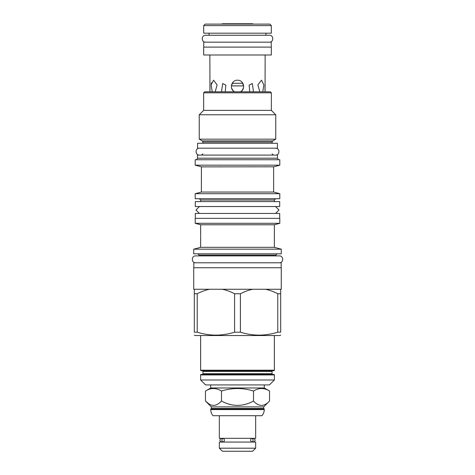 <?xml version="1.0" encoding="UTF-8"?>
<svg xmlns="http://www.w3.org/2000/svg" width="475" height="475" viewBox="0 0 475 475"><rect width="100%" height="100%" fill="white"/><g stroke="black" fill="none" stroke-linecap="round" stroke-linejoin="round"><path stroke-width="0.71" d="M264.254 387.974L269.533 391.02C264.195 387.725 258.851 387.725 253.513 391.02C242.838 387.725 232.162 387.725 221.487 391.02C216.149 387.725 210.805 387.725 205.467 391.02L210.746 387.974L264.254 387.974L264.254 384.91M221.487 391.02L221.487 401.054C216.149 406.82 210.805 406.82 205.467 401.054L208.863 403.851M205.467 391.02L205.467 401.054L211.292 406.879L263.708 406.879L269.533 401.054C264.195 406.82 258.851 406.82 253.513 401.054C242.838 406.82 232.162 406.82 221.487 401.054M253.513 391.02L253.513 401.054M269.533 391.02L269.533 401.054M263.708 408.458L264.254 409.593A9.28 9.28 0 0 1 261.945 415.714L213.055 415.714A9.28 9.28 0 0 1 210.746 409.593L211.292 408.458L263.708 408.458L263.708 406.879M211.292 408.458L211.292 406.879M264.254 408.999L210.746 408.999M255.663 415.714L255.663 438.318L219.337 438.318L219.337 415.714M223.351 441.916A1.876 1.657 -90 0 0 223.351 438.467L221.457 438.467L223.351 438.467A1.728 1.526 90 0 0 223.351 441.916L221.457 441.916A1.876 1.876 0 0 1 220.721 442.071M251.649 441.916A1.876 1.657 -90 0 1 251.649 438.467L253.543 438.467L251.649 438.467A1.728 1.526 90 0 1 251.649 441.916L253.543 441.916A1.876 1.876 -90 0 0 254.279 442.071M254.279 438.318A1.876 1.876 0 0 0 253.543 438.467C255.645 439.618 255.645 440.77 253.543 441.916M221.457 441.916C219.355 440.77 219.355 439.618 221.457 438.467A1.876 1.876 -90 0 0 220.721 438.318M219.337 442.071L255.663 442.071L255.663 448.192L219.337 448.192L219.337 442.071M219.337 448.192L222.395 451.25L252.605 451.25L255.663 448.192M210.746 387.974L210.746 384.91M269.438 384.91L205.562 384.91L200.628 379.976L274.372 379.976L269.438 384.91M200.628 374.941A0.493 0.493 0 0 1 201.121 374.448L273.879 374.448A0.493 0.493 0 0 1 274.372 374.941L200.628 374.941L200.628 379.976M202.95 371.486L202.95 373.659A0.79 0.79 0 0 1 202.16 374.448L272.84 374.448A0.79 0.79 0 0 1 272.05 373.659L272.05 371.486A0.79 0.79 0 0 1 272.84 370.696L202.16 370.696A0.79 0.79 0 0 1 202.95 371.486L272.05 371.486M201.121 370.696L273.879 370.696A0.493 0.493 0 0 0 274.372 370.203L200.628 370.203A0.493 0.493 0 0 0 201.121 370.696L273.879 370.696M194.311 335.124L195.053 335.552L279.947 335.552L280.689 335.124M234.579 332.191L240.421 332.191C252.872 336.086 265.317 336.086 277.768 332.191L280.689 332.191C280.689 336.086 280.689 336.086 280.689 332.191C280.689 336.086 280.689 336.086 280.689 332.191L280.689 293.746L277.768 293.746C273.386 291.484 269.23 289.988 265.305 289.257L209.695 289.257C205.74 289.999 201.59 291.496 197.232 293.746L197.232 332.191C209.683 336.086 222.128 336.086 234.579 332.191L234.579 293.746C230.197 291.484 226.041 289.988 222.11 289.257M209.695 289.257L194.311 289.257L194.311 332.191C194.311 336.086 194.311 336.086 194.311 332.191C194.311 336.086 194.311 336.086 194.311 332.191L197.232 332.191M265.305 289.257L281.283 289.257L281.283 267.734L193.717 267.734L193.717 289.257L194.311 289.257M252.89 289.257C248.936 289.999 244.779 291.496 240.421 293.746L240.421 332.191M240.421 293.746L234.579 293.746M194.311 293.746L197.232 293.746M193.818 267.734L193.818 262.8L281.182 262.8L281.182 267.734M193.717 253.816L281.283 253.816L281.283 249.179L193.717 249.179L193.717 253.816M200.64 235.208L200.628 224.77L274.372 224.77L274.372 247.327L200.628 247.327L193.717 249.179M200.664 236.443C200.628 238.48 200.628 238.48 200.664 236.443C200.628 234.407 200.628 234.407 200.664 236.443L200.664 236.372M200.664 236.206L200.658 235.891M200.628 247.327L200.64 237.678M200.658 237.067L200.664 236.698M274.372 224.77L279.799 223.315L195.201 223.315L200.628 224.77M279.799 223.315L279.799 218.375L195.201 218.375L195.201 223.315M195.296 218.375L195.296 213.441L279.704 213.441L279.704 218.375M275.559 213.441L279.009 209.986L275.559 206.53L199.441 206.53L195.991 209.986L199.441 213.441L275.559 213.441M195.296 206.53L279.704 206.53L279.704 201.596L195.296 201.596L195.296 206.53M195.201 198.734L279.799 198.734L279.799 193.699L195.201 193.699L195.201 198.734M201.406 166.879L273.63 166.82L273.63 192.042L201.37 192.042L195.201 193.699M273.63 166.82L279.799 165.169L279.799 159.737L195.201 159.737L195.201 165.169L201.406 166.82L201.37 192.042M195.201 165.169L279.799 165.169M277.483 158.199L277.483 155.099L197.517 155.099L197.517 158.199L277.483 158.199L278.368 159.737M197.57 148.188L277.43 148.188L277.43 143.254L197.57 143.254L197.57 148.188M202.261 140.909L199.245 139.169L275.755 139.169L272.739 140.909L202.261 140.909L202.902 142.019L202.902 143.254M271.362 92.809L203.638 92.809L204.63 91.823L270.37 91.823L271.362 92.809L271.362 110.378L275.755 114.772L199.245 114.772L199.245 139.169M203.638 92.809L203.638 110.378L271.362 110.378M209.861 54.999L209.95 91.206M209.998 90.137L210.009 89.686M210.021 89.163L210.027 88.819M210.027 88.273L210.021 87.085M210.003 86.141L209.986 85.565M265.068 91.604L265.139 54.999M265.044 84.888L264.973 87.994M264.973 88.528L264.973 88.837M264.979 89.211L265.02 90.529M261.505 80.222L263.863 84.888L262.77 91.823M211.47 82.715L211.274 83.689M211.268 83.737L211.203 84.218M233.172 90.79L234.567 91.823C228.932 89.163 231.361 79.883 237.5 80.222C243.639 79.883 246.068 89.163 240.433 91.823L241.828 90.79M242.078 90.529L243.509 87.792M243.645 85.838L241.852 82.015M233.148 82.015L231.355 85.838M231.491 87.792L232.922 90.529M212.23 91.823L211.138 84.888L213.56 80.222L217.123 84.888L215.163 91.823M222.175 91.823L221.617 90.867L222.68 83.505L225.851 85.138L225.245 91.823M249.755 91.823L249.149 85.138L252.32 83.505L253.383 90.867L252.825 91.823M259.837 91.823L257.877 84.888L261.44 80.222M203.692 54.999L271.308 54.999L271.308 47.102L203.692 47.102L203.692 54.999M203.739 47.102L203.739 42.168L271.261 42.168L271.261 47.102M205.616 42.168C201.157 42.382 201.157 35.043 205.616 35.257L209.071 35.257L209.071 33.185M205.616 35.257L269.384 35.257L265.929 35.257L265.929 33.185M203.692 25.585L203.692 33.185L271.308 33.185L271.308 25.585L269.83 24.1L205.17 24.1L203.692 25.585L271.308 25.585M231.349 85.898L243.651 85.898M242.826 83.285L232.174 83.285M277.768 293.746L277.768 332.191M280.689 289.257L280.689 293.746M222.247 24.1L222.247 23.75L252.753 23.75L252.753 24.1M195.694 255.888L199.15 255.888L199.15 255.099L275.85 255.099L275.85 255.888L279.306 255.888L195.694 255.888C191.235 255.675 191.235 263.013 195.694 262.8M279.306 255.888C283.765 255.675 283.765 263.013 279.306 262.8M199.447 148.188C194.987 147.974 194.987 155.313 199.447 155.099M275.553 148.188C280.012 147.974 280.012 155.313 275.553 155.099M269.384 35.257C273.843 35.043 273.843 42.382 269.384 42.168M264.254 409.593L210.746 409.593M202.95 373.659L272.05 373.659M274.372 201.596L274.372 200.017L200.628 200.017L200.628 201.596M272.739 140.909L272.098 142.019L202.902 142.019M274.372 374.941L274.372 379.976M274.372 335.552L274.372 370.203M200.628 335.552L200.628 370.203M199.15 255.099L197.867 253.816M274.372 247.327L281.283 249.179M200.628 200.017L199.346 198.734M273.63 192.042L279.799 193.699M197.517 158.199L196.632 159.737M272.098 153.817L273.386 155.099M202.902 153.817L201.614 155.099M272.098 142.019L272.098 143.254M275.755 114.772L275.755 139.169M203.638 110.378L199.245 114.772M274.372 200.017L275.654 198.734M275.85 255.099L277.133 253.816"/></g></svg>
